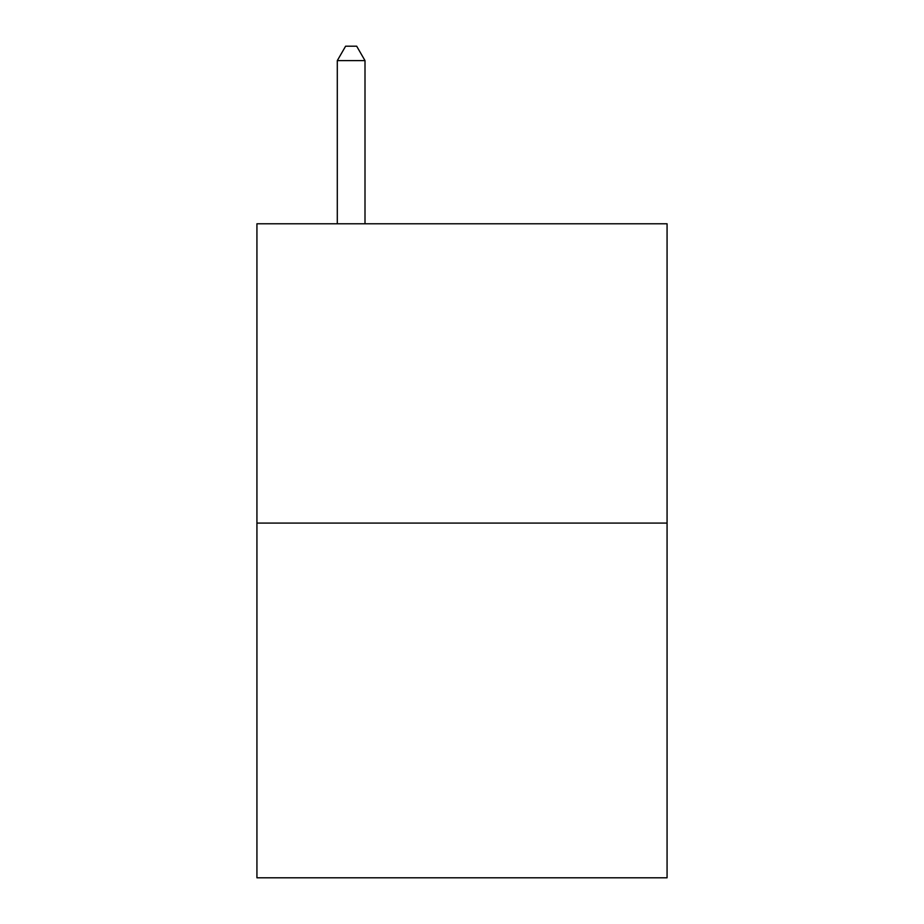 <?xml version="1.0" encoding="UTF-8"?>
<svg xmlns="http://www.w3.org/2000/svg" width="924" height="924" viewBox="0 0 924 924"><rect width="100%" height="100%" fill="white"/><g stroke="black" fill="none" stroke-linecap="round" stroke-linejoin="round"><path stroke-width="1.39" d="M667.07 523.076L667.07 223.781L256.93 223.781L256.93 877.8L667.07 877.8L667.07 523.076L256.93 523.076M365.003 223.781L365.003 60.614L337.295 60.614L337.295 223.781M337.295 60.614L345.611 46.2L356.687 46.2L365.003 60.614"/></g></svg>
